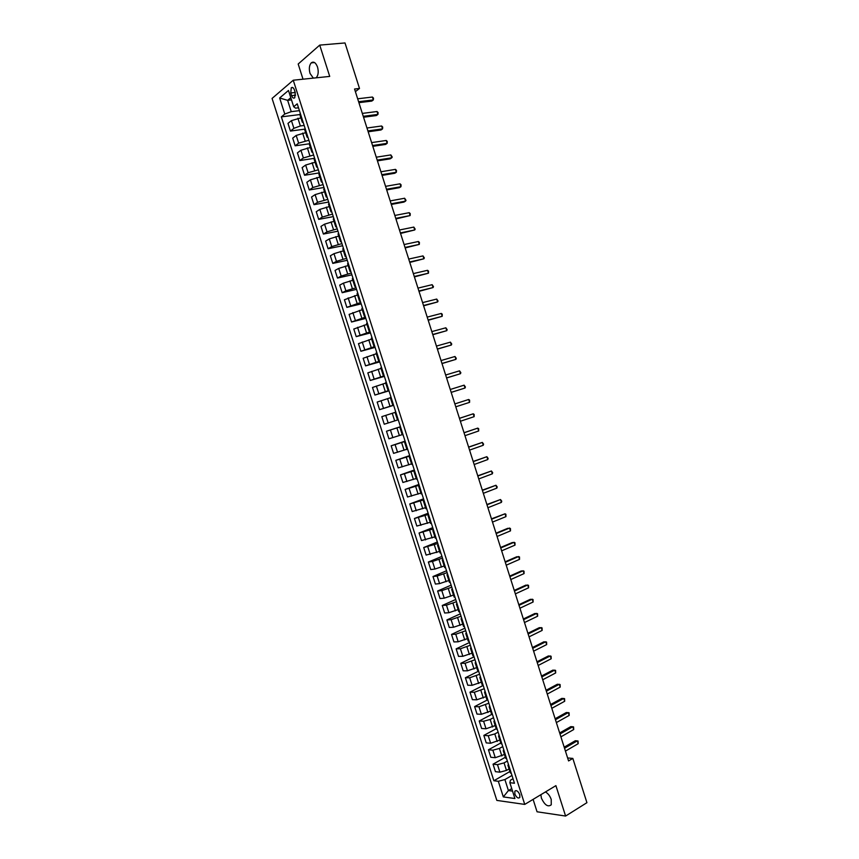 <?xml version="1.0" encoding="UTF-8"?>
<svg xmlns="http://www.w3.org/2000/svg" width="859" height="859" viewBox="0 0 859 859"><rect width="100%" height="100%" fill="white"/><g stroke="black" fill="none" stroke-linecap="round" stroke-linejoin="round"><path stroke-width="1.29" d="M540.88 794.682L541.395 798.118C544.713 805.13 547.999 807.353 551.263 804.776L551.22 799.439C549.964 795.906 548.031 793.415 545.433 791.944M316.091 77.825L316.348 77.6C318.335 75.152 318.721 71.63 317.529 67.066C315.768 62.567 313.664 61.172 311.216 62.879C309.219 65.348 308.821 68.87 310.024 73.434L313.331 78.115M519.781 794.682C518.095 791.075 516.442 789.926 514.82 791.246L514.863 794.027C516.549 797.635 518.202 798.773 519.824 797.463L519.781 794.682M533.095 799.375L537.058 811.787L565.598 816.05L586.922 802.682L572.835 758.422L567.627 757.96M272.078 98.431L496.835 800.405L524.742 804.411L293.252 80.22L272.078 98.431M293.252 80.22L329.716 76.408L319.731 45.108L298.18 64.017L303.023 79.2M355.39 91.645L359.502 88.456L354.552 89.014L568.572 760.934L572.835 758.422M290.761 92.987L291.609 95.639C292.511 97.937 293.563 98.635 294.766 97.733L295.249 92.579L294.401 89.905C293.499 87.618 292.457 86.92 291.255 87.811L290.761 92.987L295.217 92.482M290.793 97.701L287.636 100.342L291.255 111.659L284.78 114.043L281.355 116.867L493.861 780.745L509.902 771.522M284.78 114.043L279.647 97.99L288.474 90.474L293.681 106.741L295.539 108.148L298.502 107.794M513.016 778.726L510.45 780.219L509.849 782.689L514.466 783.247L297.235 103.821L293.681 106.741M509.849 782.689L514.917 798.526L503.32 796.916L498.317 781.282L493.861 780.745M319.731 45.108L345.007 42.95L359.502 88.456M565.598 816.05L555.902 785.641L524.742 804.411M291.491 99.902L287.636 100.342L279.647 97.99M511.749 788.616L508.421 790.57L512.544 791.107M299.426 110.65L291.255 111.659M300.908 117.866L291.437 120.625L287.98 123.395L290.439 131.062L304.58 129.172M304.161 125.457L300.36 125.962L293.907 128.324L290.439 131.062M305.643 132.673L296.183 135.443L292.704 138.138L295.152 145.805L309.648 143.743M308.886 140.253L298.642 143.142L295.152 145.805M310.378 147.469L300.918 150.25L297.418 152.87L299.866 160.536L314.652 158.292M313.61 155.039L303.377 157.949L299.866 160.536M315.103 162.254L305.654 165.046L302.132 167.602L304.58 175.257L319.323 172.895M318.335 169.824L308.113 172.745L304.58 175.257M319.827 177.04L310.389 179.842L306.835 182.312L309.283 189.968L323.983 187.477M323.059 184.588L312.848 187.53L309.283 189.968M324.552 191.815L315.113 194.628L311.549 197.022L313.997 204.667L328.643 202.058M327.784 199.352L317.572 202.305L313.997 204.667M329.276 206.579L319.838 209.403L316.252 211.722L318.7 219.367L333.303 216.629M332.497 214.106L322.297 217.08L318.7 219.367M333.99 221.332L324.562 224.167L320.955 226.422L323.392 234.056L337.963 231.189M337.211 228.848L327.021 231.844L323.392 234.056M338.704 236.075L329.287 238.92L325.647 241.1L328.095 248.734L342.612 245.749M341.925 243.591L331.746 246.597L328.095 248.734M343.417 250.817L334.011 253.673L330.35 255.778L332.787 263.402L347.261 260.288M346.628 258.312L336.46 261.34L332.787 263.402M348.131 265.549L338.725 268.416L335.042 270.445L337.48 278.069L351.911 274.826M351.342 273.033L341.173 276.072L337.48 278.069M352.834 280.27L343.439 283.148L339.734 285.102L342.172 292.715L356.56 289.365M356.045 287.744L345.887 290.804L342.172 292.715M357.537 294.981L344.416 299.748L346.853 307.361L361.199 303.882M360.748 302.443L346.853 307.361M362.24 309.691L349.108 314.394L351.546 322.007L365.837 318.399M365.44 317.143L351.546 322.007M366.943 324.391L353.79 329.029L356.227 336.631L370.476 332.905M370.132 331.832L356.227 336.631M371.636 339.08L358.471 343.654L360.898 351.256L375.115 347.401M374.825 346.51L360.898 351.256M376.328 353.758L363.142 358.267L365.58 365.87L379.742 361.886M379.517 361.177L365.58 365.87M381.02 368.425L367.824 372.881L370.25 380.473L384.381 376.371M384.209 375.834L370.25 380.473M385.712 383.093L372.495 387.473L374.921 395.065L389.009 390.845M388.891 390.491L374.921 395.065M390.394 397.749L377.165 402.066L379.592 409.657L393.626 405.308M393.572 405.137L379.592 409.657M395.076 412.395L381.826 416.647L384.252 424.228L388.171 422.982L385.734 415.369M398.254 419.772L388.171 422.982M400.498 426.794L386.496 431.229L400.466 426.698M402.195 434.643L388.923 438.799L386.496 431.229M405.169 441.419L391.156 445.8L405.083 441.139M406.865 449.268L393.583 453.369L391.156 445.8M409.85 456.032L395.816 460.349L409.7 455.581M411.547 463.881L398.232 467.919L395.816 460.349M414.51 470.635L400.477 474.909L414.317 470.002M416.218 478.495L402.892 482.468L400.477 474.909M419.181 485.238L405.126 489.447L418.924 484.422M420.878 493.087L407.542 497.007L405.126 489.447M423.852 499.82L409.775 503.975L423.53 498.843M425.549 507.68L412.191 511.534L409.775 503.975M428.512 514.401L414.425 518.503L428.136 513.242M430.209 522.272L416.84 526.052L414.425 518.503M433.172 528.983L419.074 533.02L432.743 527.641M434.869 536.843L421.49 540.569L419.074 533.02M437.822 543.543L423.712 547.537L437.338 542.029M439.529 551.414L426.128 555.075L423.712 547.537M442.482 558.103L432.485 561.475L428.351 562.033L441.934 556.407M444.178 565.974L434.912 569.055L430.767 569.571L428.351 562.033M447.131 572.652L437.145 576.045L432.99 576.529L446.53 570.773M448.838 580.523L439.572 583.615L435.406 584.056L432.99 576.529M451.78 587.191L441.805 590.605L437.628 591.013L451.125 585.14M453.488 595.062L444.221 598.165L440.033 598.54L437.628 591.013M456.43 601.719L446.455 605.155L442.256 605.488L455.71 599.496M458.137 609.6L448.881 612.714L444.672 613.015L442.256 605.488M461.068 616.247L451.115 619.693L446.895 619.951L460.306 613.841M462.776 624.128L453.531 627.253L449.3 627.478L446.895 619.951M465.707 630.764L455.764 634.221L451.523 634.414L464.891 628.176M467.414 638.645L458.18 641.78L453.928 641.931L451.523 634.414M470.345 645.27L460.403 648.749L456.14 648.867L469.465 642.511M472.053 653.151L462.818 656.297L458.545 656.383L456.14 648.867M474.984 659.766L465.052 663.266L460.768 663.309L474.05 656.834M476.691 667.647L467.468 670.815L463.173 670.815L460.768 663.309M479.623 674.261L469.69 677.772L465.385 677.751L478.624 671.147M481.33 682.143L472.106 685.31L467.79 685.246L465.385 677.751M484.251 688.746L474.329 692.268L470.002 692.171L483.166 685.471L482.286 685.138L479.848 677.515L480.396 676.699M485.958 696.628L476.745 699.806L472.407 699.677L470.002 692.171M488.878 703.22L478.968 706.764L474.619 706.592L487.236 700.031M490.586 711.102L481.373 714.291L477.013 714.087L474.619 706.592M493.506 717.684L490.167 719.466L483.606 721.249L479.225 721.002L491.649 714.42L489.211 706.817L489.748 705.937M495.213 725.576L486.011 728.776L481.631 728.496L479.225 721.002M498.123 732.136L494.795 733.951L488.234 735.723L483.842 735.411L496.212 728.7M499.841 740.039L490.639 743.25L486.237 742.895L483.842 735.411M502.74 746.589L499.433 748.436L492.862 750.186L488.449 749.8L500.786 742.981M504.458 754.481L495.267 757.702L490.843 757.284L488.449 749.8M507.358 761.031L504.061 762.899L497.49 764.65L493.045 764.188L505.35 757.262M509.076 768.934L506.466 770.426L499.895 772.166L495.439 771.672L493.045 764.188M511.975 775.462L504.899 779.553L508.421 790.57L503.32 796.916M300.328 113.485L299.791 114.387L302.282 122.171L303.248 122.612M281.355 116.867L299.855 114.558M302.819 121.291L302.282 122.171M305.128 128.496L304.58 129.365L307.071 137.15L308.027 137.558M307.619 136.291L307.071 137.15M309.927 143.496L309.369 144.333L311.86 152.107L312.794 152.483M312.418 151.291L311.86 152.107M314.716 158.486L314.158 159.291L316.638 167.065L317.572 167.408M317.207 166.281L316.638 167.065M319.505 173.475L318.936 174.248L321.416 182.022L322.34 182.323M321.996 181.26L321.416 182.022M324.294 188.454L323.714 189.184L326.195 196.958L327.096 197.226M326.785 196.239L326.195 196.958M329.083 203.422L328.492 204.12L330.973 211.883L331.864 212.119M331.563 211.196L330.973 211.883M333.861 218.379L333.26 219.056L335.74 226.808L336.621 227.012M336.352 226.153L335.74 226.808M338.639 233.326L338.027 233.97L340.508 241.723L341.377 241.894M341.13 241.1L340.508 241.723M343.417 248.272L342.795 248.874L345.275 256.626L346.134 256.755M345.909 256.036L345.275 256.626M348.196 263.198L347.562 263.777L350.043 271.519L350.891 271.627M350.676 270.961L350.043 271.519M352.963 278.123L352.319 278.67L354.799 286.412L355.637 286.476M355.443 285.886L354.799 286.412M357.731 293.048L357.086 293.553L359.556 301.284L360.383 301.316M360.211 300.8L359.556 301.284M362.498 307.952L361.843 308.424L364.313 316.155L365.129 316.155M364.978 315.693L364.313 316.155M367.265 322.844L366.589 323.295L369.059 331.016L369.864 330.983M369.746 330.597L369.059 331.016M372.022 337.737L371.346 338.156L373.815 345.876L374.61 345.801M374.503 345.479L373.815 345.876M376.779 352.619L376.092 352.995L378.561 360.716L379.345 360.619M379.259 360.351L378.561 360.716M381.536 367.491L380.838 367.845L383.297 375.555L384.07 375.415M384.005 375.222L383.297 375.555M386.292 382.352L385.573 382.674L388.043 390.383L388.805 390.211M388.762 390.083L388.043 390.383M391.038 397.212L390.319 397.492L392.778 405.201L393.529 404.997M393.508 404.933L392.778 405.201M395.784 412.062L395.054 412.309L397.513 420.008M400.53 426.891L399.789 427.116L400.519 426.859M403 434.611L402.248 434.815L399.789 427.116M405.276 441.73L404.514 441.913L405.244 441.623M407.735 449.429L406.973 449.601L404.514 441.913M410.011 456.548L409.249 456.698L409.958 456.387M412.47 464.247L411.708 464.386L409.249 456.698M414.747 471.355L413.974 471.484L414.672 471.129M417.206 479.054L416.432 479.161L413.974 471.484M419.482 486.162L418.698 486.258L419.385 485.872M421.941 493.861L421.146 493.936L418.698 486.258M424.206 500.958L423.412 501.022L424.099 500.593M426.665 508.646L425.871 508.689L423.412 501.022M428.942 515.744L428.136 515.776L428.802 515.325M431.401 523.432L430.584 523.442L428.136 515.776M433.666 530.529L432.85 530.518L433.505 530.035M436.114 538.206L435.298 538.185L432.85 530.518M438.38 545.293L437.564 545.261L438.208 544.735M440.839 552.971L440.012 552.917L437.564 545.261M443.104 560.057L442.267 559.982L442.911 559.434M445.553 567.724L444.715 567.638L442.267 559.982M447.818 574.811L446.981 574.703L447.603 574.123M450.277 582.477L449.418 582.359L446.981 574.703M452.532 589.553L451.684 589.424L452.296 588.802M454.991 597.22L454.121 597.069L451.684 589.424M457.246 604.285L456.387 604.124L456.988 603.469M459.694 611.952L458.824 611.769L456.387 604.124M461.959 619.017L461.079 618.824L461.67 618.136M464.408 626.673L463.527 626.458L461.079 618.824M466.662 633.738L465.782 633.502L466.362 632.793M469.111 641.383L468.219 641.136L465.782 633.502M471.366 648.448L470.474 648.191L471.043 647.439M473.814 656.093L472.912 655.814L470.474 648.191M476.069 663.148L475.156 662.858L475.725 662.074M478.506 670.782L477.604 670.482L475.156 662.858M480.761 677.837L479.848 677.515M485.453 692.526L484.53 692.171L485.077 691.323M487.901 700.16L486.967 699.784L484.53 692.171M490.145 707.204L489.211 706.817M492.594 714.828L491.649 714.43M494.838 721.871L493.893 721.453L494.419 720.54M497.275 729.495L496.33 729.066L493.893 721.453M499.53 736.528L498.574 736.077L499.079 735.132M501.967 744.152L501.001 743.679L498.574 736.077M504.212 751.174L503.245 750.702L503.739 749.724M506.649 758.798L505.683 758.304L503.245 750.702M508.893 765.82L507.916 765.315L508.41 764.295M498.317 781.282L504.899 779.553M511.33 773.433L510.343 772.907L507.916 765.315M358.901 102.661L371.775 101.094L373.343 99.934L358.6 101.716M372.419 97.035L373.482 98.098L373.343 99.934L372.419 97.035L357.666 98.796M363.54 117.232L376.382 115.546L377.949 114.408L363.25 116.33M377.026 111.52L378.089 112.561L377.949 114.408L377.026 111.52L362.326 113.409M368.178 131.781L380.977 129.988L382.556 128.882L367.899 130.933M381.632 125.994L382.684 127.025L382.556 128.882L381.632 125.994L366.976 128.012M372.806 146.331L385.573 144.43L387.162 143.346L372.548 145.525M386.239 140.457L387.28 141.467L387.162 143.346L386.239 140.457L371.625 142.605M377.445 160.869L390.158 158.851L391.758 157.809L377.198 160.107M390.845 154.921L392.241 157.057L391.758 157.809L390.845 154.921L376.263 157.197M382.072 175.408L394.753 173.271L396.364 172.262L381.836 174.688M395.441 169.373L396.471 170.34L396.364 172.262L395.441 169.373L380.913 171.779M386.69 189.925L399.338 187.692L400.96 186.704L386.486 189.259M400.036 183.815L401.056 184.76L400.96 186.704L400.036 183.815L385.551 186.349M391.317 204.442L403.923 202.09L405.545 201.135L391.124 203.819M404.632 198.246L406.017 200.33L405.545 201.135L404.632 198.246L390.19 200.909M395.935 218.948L410.14 215.555L395.752 218.369M409.217 212.678L410.226 213.58L410.14 215.555L409.217 212.678L394.829 215.459M400.552 233.444L414.725 229.976L400.391 232.918M413.813 227.087L415.176 229.128L414.725 229.976L413.813 227.087L399.456 230.008M405.169 247.94L419.31 244.385L405.018 247.456M418.397 241.508L419.396 242.367L419.31 244.385L418.397 241.508L404.095 244.547M409.786 262.425L423.895 258.784L409.646 261.984M422.982 255.907L424.335 257.904L423.895 258.784L422.982 255.907L408.723 259.074M414.392 276.899L428.48 273.183L414.274 276.501M427.557 270.306L428.544 271.133L428.48 273.183L427.557 270.306L413.34 273.602M418.999 291.362L433.054 287.561L418.891 291.008M432.141 284.683L433.484 286.648L433.054 287.561L432.141 284.683L417.968 288.109M423.605 305.815L437.628 301.938L423.508 305.514M436.716 299.061L438.047 301.004L437.628 301.938L436.716 299.061L422.585 302.615M428.212 320.267L442.202 316.305L428.126 320.01M441.29 313.438L442.245 314.201L442.202 316.305L441.29 313.438L427.202 317.111M432.807 334.709L446.766 330.672L432.743 334.495M445.853 327.794L447.174 329.695L446.766 330.672L445.853 327.794L431.819 331.606M437.403 349.141L451.34 345.028L437.36 348.979M450.427 342.15L451.737 344.029L451.34 345.028L450.427 342.15L436.436 346.08M441.998 363.572L455.904 359.373L441.966 363.454M454.991 356.496L456.301 358.353L455.904 359.373L454.991 356.496L441.043 360.555M446.594 377.981L460.467 373.708L446.573 377.917M459.554 370.841L460.853 372.666L460.467 373.708L459.554 370.841L445.649 375.018M451.179 392.391L465.02 388.032L451.179 392.37M464.118 385.165L465.406 386.979L465.02 388.032L464.118 385.165L450.256 389.481M454.851 403.923L468.67 399.489L469.583 402.356L455.775 406.812M454.851 403.913L468.67 399.489L469.594 400.133L469.583 402.356M459.458 418.365L473.223 413.802L474.136 416.669L460.37 421.254M459.436 418.312L473.223 413.802L474.147 414.435L474.136 416.669M464.053 432.796L477.776 428.115L478.688 430.971L464.966 435.685M464.021 432.7L477.776 428.115L478.688 428.716L478.688 430.971M468.649 447.217L482.328 442.406L483.241 445.273L469.562 450.105M468.595 447.077L482.328 442.406L483.596 444.135L483.241 445.273M473.234 461.637L486.87 456.698L487.783 459.554L474.157 464.515M473.18 461.444L486.87 456.698L488.137 458.405L487.783 459.554M477.829 476.047L491.423 470.979L492.325 473.835L478.742 478.925M477.754 475.811L491.423 470.979L492.679 472.675L492.325 473.835M482.414 490.446L495.965 485.26L496.867 488.116L483.327 493.324M482.328 490.167L495.965 485.26L497.211 486.924L496.867 488.116M486.999 504.834L500.507 499.53L501.409 502.375L487.912 507.712M486.892 504.512L500.507 499.53L501.742 501.173L501.409 502.375M491.573 519.223L505.038 513.789L505.951 516.635L492.497 522.089M491.466 518.847L505.038 513.789L505.908 514.273L505.951 516.635M496.158 533.589L509.58 528.038L510.482 530.883L497.071 536.467M496.03 533.181L507.744 528.328L510.439 528.5L510.482 530.883M500.733 547.956L514.111 542.276L515.013 545.121L501.645 550.834M500.582 547.505L512.275 542.544L514.971 542.727L515.013 545.121M505.307 562.323L518.643 556.514L519.545 559.359L506.219 565.19M505.146 561.818L516.796 556.75L519.491 556.943L519.545 559.359M509.881 576.668L523.163 570.741L524.065 573.587L510.794 579.535M509.698 576.121L521.306 570.945L524.011 571.149L524.065 573.587M514.444 591.013L527.694 584.958L528.596 587.803L515.357 593.88M514.262 590.423L525.826 585.14L528.532 585.344L528.596 587.803M519.008 605.348L532.215 599.174L533.117 602.009L519.92 608.215M518.815 604.715L530.336 599.314L533.042 599.539L533.117 602.009M523.571 619.672L536.735 613.369L537.637 616.214L524.484 622.539M523.356 618.995L534.856 613.498L537.562 613.723L537.637 616.214M528.135 633.996L541.245 627.564L542.147 630.409L529.047 636.852M527.909 633.266L539.355 627.661L542.072 627.897L542.147 630.409M532.698 648.309L545.766 641.759L546.668 644.594L533.611 651.165M532.451 647.536L543.865 641.823L546.582 642.07L546.668 644.594M537.251 662.611L550.275 655.932L551.177 658.767L538.163 665.467M536.993 661.795L548.375 655.965L551.081 656.233L551.177 658.767M541.804 676.903L554.785 670.106L555.687 672.941L542.716 679.759M541.524 676.044L552.874 670.117L555.59 670.385L555.687 672.941M546.356 691.194L559.295 684.269L560.197 687.103L547.269 694.051M546.066 690.282L557.373 684.247L560.089 684.526L560.197 687.103M550.898 705.464L563.794 698.431L564.696 701.255L551.811 708.321M550.598 704.52L561.861 698.378L564.588 698.657L564.696 701.255M555.451 719.735L568.304 712.573L569.206 715.407L556.353 722.591M555.129 718.747L566.36 712.498L569.077 712.787L569.206 715.407M559.993 734.005L572.803 726.714L573.705 729.549L560.895 736.85M559.66 732.963L570.848 726.607L573.576 726.907L573.705 729.549M564.535 748.253L577.302 740.845L578.193 743.679L565.437 751.11M564.191 747.169L575.337 740.716L578.064 741.027L578.193 743.679M300.36 125.962L297.901 118.241M305.106 140.779L302.636 133.07M309.841 155.608L307.382 147.898M314.577 170.415L312.118 162.716M319.312 185.222L316.853 177.523M324.047 200.007L321.588 192.319M328.772 214.793L326.313 207.105M333.496 229.578L331.048 221.89M338.221 244.343L335.772 236.665M342.945 259.107L340.486 251.429M347.659 273.849L345.211 266.183M352.373 288.603L349.924 280.936M357.086 303.334L354.638 295.668M361.8 318.055L359.352 310.4M366.503 332.777L364.055 325.121M371.206 347.487L368.758 339.842M375.909 362.187L373.461 354.542M380.612 376.876L378.164 369.241M385.304 391.564L382.867 383.93M389.997 406.243L387.559 398.608M394.689 420.91L392.252 413.276M399.371 435.567L396.933 427.943M404.063 450.213L401.625 442.6M408.744 464.859L406.307 457.246M413.426 479.494L410.989 471.881M418.097 494.118L415.67 486.516M422.778 508.732L420.341 501.141M427.449 523.346L425.022 515.744M432.12 537.949L429.693 530.357M436.78 552.541L434.353 544.95M441.451 567.123L439.024 559.542M446.111 581.693L443.684 574.123M450.771 596.264L448.344 588.694M455.42 610.824L453.004 603.254M460.08 625.373L457.654 617.804M464.73 639.912L462.303 632.353M469.379 654.451L466.952 646.891M474.018 668.978L471.602 661.419M478.667 683.496L476.251 675.947M483.306 698.002L480.89 690.464M487.944 712.508L485.528 704.96M492.572 726.993L490.167 719.466M497.211 741.478L494.795 733.951M501.839 755.963L499.433 748.436M506.466 770.426L504.061 762.899M293.907 128.324L291.437 120.625M298.642 143.142L296.183 135.443M303.377 157.949L300.918 150.25M308.113 172.745L305.654 165.046M312.848 187.53L310.389 179.842M317.572 202.305L315.113 194.628M322.297 217.08L319.838 209.403M327.021 231.844L324.562 224.167M331.746 246.597L329.287 238.92M336.46 261.34L334.011 253.673M341.173 276.072L338.725 268.416M345.887 290.804L343.439 283.148M350.601 305.525L348.153 297.869M355.304 320.235L352.856 312.59M360.007 334.946L357.559 327.3M364.71 349.634L362.262 342M369.413 364.323L366.965 356.689M374.105 379.002L371.668 371.367M378.798 393.669L376.36 386.045M383.49 408.336L381.052 400.713M392.864 437.628L390.426 430.015M397.545 452.263L395.108 444.651M402.227 466.888L399.789 459.286M406.898 481.512L404.471 473.91M411.579 496.126L409.142 488.524M416.25 510.729L413.823 503.138M420.921 525.321L418.494 517.73M425.581 539.903L423.154 532.322M430.252 554.484L427.825 546.904M434.912 569.055L432.485 561.475M439.572 583.615L437.145 576.045M444.221 598.165L441.805 590.605M448.881 612.714L446.455 605.155M453.531 627.253L451.115 619.693M458.18 641.78L455.764 634.221M462.818 656.297L460.403 648.749M467.468 670.815L465.052 663.266M472.106 685.31L469.69 677.772M476.745 699.806L474.329 692.268M481.373 714.291L478.968 706.764M486.011 728.776L483.606 721.249M490.639 743.25L488.234 735.723M495.267 757.702L492.862 750.186M499.895 772.166L497.49 764.65M295.603 95.188L291.609 95.639M314.544 62.557L311.216 62.879M515.969 790.57L514.82 791.246M292.908 87.629L291.255 87.811"/></g></svg>
